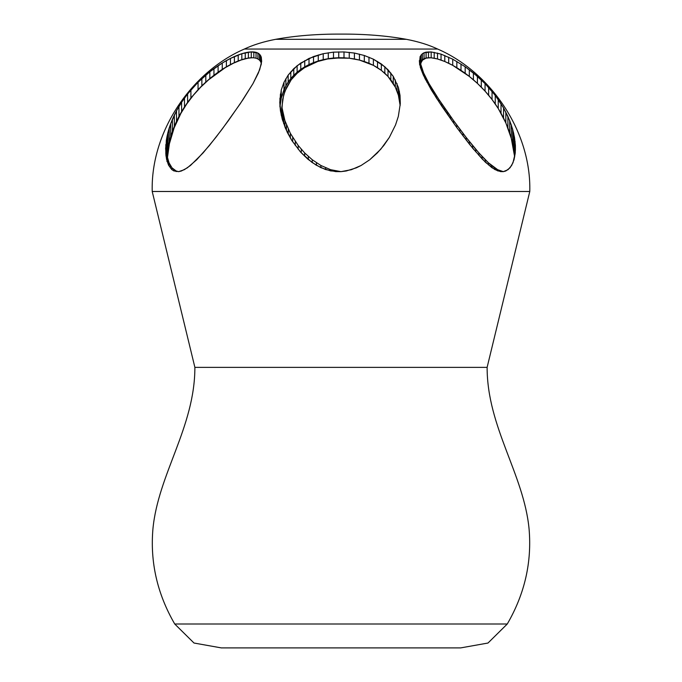 <?xml version="1.0" encoding="UTF-8"?>
<svg xmlns="http://www.w3.org/2000/svg" width="682" height="682" viewBox="0 0 682 682"><rect width="100%" height="100%" fill="white"/><g stroke="black" fill="none" stroke-linecap="round" stroke-linejoin="round"><path stroke-width="1.02" d="M406.37 39.317C386.524 35.711 364.734 33.972 341 34.1C317.266 33.972 295.477 35.711 275.63 39.317C263.584 41.636 253.15 44.884 244.327 49.053C191.651 71.891 150.637 131.259 152.214 191.48L194.882 367.368C194.882 427.162 158.181 474.084 152.93 528.882C150.04 562.292 157.312 593.996 174.728 623.996L194.012 643.032L221.318 647.9L194.012 643.032L174.728 623.996L507.272 623.996C524.688 593.996 531.96 562.292 529.07 528.882C523.819 474.084 487.118 427.162 487.118 367.368L529.786 191.48C531.363 131.259 490.349 71.891 437.673 49.053C428.85 44.884 418.416 41.636 406.37 39.317C418.416 41.636 428.85 44.884 437.673 49.053C490.349 71.891 531.363 131.259 529.786 191.48L487.118 367.368C487.118 427.162 523.819 474.084 529.07 528.882C531.96 562.292 524.688 593.996 507.272 623.996L487.988 643.032L460.682 647.9L487.988 643.032L507.272 623.996L174.728 623.996C157.312 593.996 150.04 562.292 152.93 528.882C158.181 474.084 194.882 427.162 194.882 367.368L487.118 367.368L194.882 367.368L152.214 191.48L529.786 191.48L152.214 191.48C150.637 131.259 191.651 71.891 244.327 49.053L437.673 49.053L244.327 49.053C253.15 44.884 263.584 41.636 275.63 39.317L406.37 39.317L275.63 39.317C295.477 35.711 317.266 33.972 341 34.1C364.734 33.972 386.524 35.711 406.37 39.317M497.655 169.682L488.431 162.785L478.943 152.956L466.198 137.466L453.632 120.68L438.91 99.487L429.004 83.596L423.607 72.957L420.666 63.972L420.666 68.047L420.666 63.972L421.34 70.041L421.34 66.751L422.329 69.752L422.329 72.642L422.329 69.752L423.607 72.957L423.607 75.625L423.607 72.957L425.167 76.35L425.167 78.873L425.167 76.35L426.975 79.896L426.975 82.343L426.975 79.896L429.004 83.596L429.004 85.753L429.004 83.596L431.246 87.424L431.246 89.751L431.246 87.424L433.658 91.354L433.658 93.69L433.658 91.354L436.216 95.386L436.216 97.722L436.216 95.386L438.91 99.487L438.91 101.848L438.91 99.487L441.706 103.655L441.706 106.042L441.706 103.655L444.596 107.884L444.596 110.296L444.596 107.884L447.554 112.138L447.554 114.585L447.554 112.138L450.572 116.409L450.572 118.89L450.572 116.409L453.632 120.68L453.632 123.186L453.632 120.68L456.735 124.934L456.735 127.474L456.735 124.934L459.873 129.162L459.873 131.728L459.873 129.162L463.027 133.34L463.027 135.931L463.027 133.34L466.198 137.466L466.198 140.066L466.198 137.466L469.387 141.506L469.387 144.107L469.387 141.506L472.566 145.454L472.566 148.045L472.566 145.454L475.755 149.281L475.755 151.847L475.755 149.281L482.114 156.459L482.114 158.906L482.114 156.459L485.286 159.75L485.286 162.086L485.286 159.75L488.431 162.785L488.431 164.933L488.431 162.785L491.552 165.496L491.552 167.405L491.552 165.496L494.638 167.823L494.638 169.4L494.638 167.823L497.655 169.682L497.655 170.815L497.655 169.682L499.13 170.202L497.655 169.682M420.129 62.599L421.067 60.954L421.067 54.969L421.067 60.954L422.371 59.641L422.371 53.699L422.371 59.641L424.051 58.661L424.051 52.761L424.051 58.661L426.088 58.021L422.371 59.641L420.129 62.599L420.129 56.546L422.371 53.699L424.051 52.761L426.088 52.147L426.088 58.021L428.475 57.74L428.475 51.875L428.475 57.74L431.177 57.8L431.177 51.934L431.177 57.8L434.204 58.209L434.204 52.326L434.204 58.209L437.503 58.967L437.503 53.051L437.503 58.967L441.041 60.067L441.041 54.117L441.041 60.067L444.783 61.499L444.783 55.489L444.783 61.499L448.688 63.264L448.688 57.186L448.688 63.264L452.72 65.336L452.72 59.172L452.72 65.336L456.838 67.706L456.838 61.44L456.838 67.706L460.998 70.357L460.998 63.972L460.998 70.357L465.175 73.272L465.175 66.751L465.175 73.272L469.318 76.427L469.318 69.752L469.318 76.427L473.41 79.803L473.41 72.957L473.41 79.803L477.417 83.392L477.417 76.35L477.417 83.392L481.304 87.168L481.304 79.896L481.304 87.168L485.055 91.124L485.055 83.596L485.055 91.124L488.636 95.241L488.636 87.424L488.636 95.241L492.046 99.521L492.046 91.354L492.046 99.521L495.251 103.937L495.251 95.386L495.251 103.937L498.244 108.506L498.244 99.487L498.244 108.506L501.014 113.203L501.014 103.655L501.014 113.203L503.546 118.012L503.546 107.884L503.546 118.012L505.839 122.93L505.839 112.138L505.839 122.93L507.894 127.952L507.894 116.409L507.894 127.952L509.71 133.084L509.71 120.68L509.71 133.084L511.278 138.344L511.278 124.934L511.278 138.344L512.6 143.74L512.6 129.162L512.6 143.74L513.674 149.332L513.674 133.34L513.674 149.332L514.501 155.189L514.501 137.466L514.671 156.886L511.278 138.344L505.839 122.93L498.244 108.506L492.046 99.521L485.055 91.124L477.417 83.392L469.318 76.427L452.72 65.336L444.783 61.499L437.503 58.967L431.177 57.8L426.088 58.021L426.088 52.147L431.177 51.934L441.041 54.117L452.72 59.172L465.175 66.751L473.41 72.957L485.055 83.596L492.046 91.354L498.244 99.487L503.546 107.884L507.894 116.409L511.278 124.934L513.674 133.34L515.404 145.454L515.26 152.956L514.023 159.75L511.645 165.496L508.056 169.682L503.342 171.642L499.13 170.202L500.571 170.986L500.571 171.591L500.571 170.986L503.342 171.642L505.831 170.986L510 167.823L512.983 162.785L515.26 152.956L515.404 145.454L514.501 137.466L512.6 129.162L509.71 120.68L503.546 107.884L495.251 95.386L485.055 83.596L477.417 76.35L465.175 66.751L452.72 59.172L441.041 54.117L431.177 51.934L424.051 52.761L422.371 53.699L420.129 56.546L419.515 63.034L420.828 68.643L423.36 75.114L431.356 89.973L442.004 106.503L457.076 127.969L469.702 144.541L482.379 159.213L491.756 167.593L497.775 170.892L503.342 171.642L500.639 171.617L494.8 169.528L485.524 162.35L472.873 148.446L457.076 127.969L436.446 98.089L425.031 78.618L420.01 65.719L419.362 60.587L419.566 63.273L420.129 56.546L419.566 64.56M178.658 171.642L176.169 170.986L172 167.823L169.017 162.785L167.218 156.459L167.977 163.663L167.977 159.75L169.017 162.785L169.017 165.862L169.017 162.785L170.355 165.496L170.355 167.917L170.355 165.496L172 167.823L172 169.648L172 167.823L173.944 169.682L173.944 170.909L173.944 169.682L176.169 170.986L176.169 171.6L176.169 170.986L178.658 171.642L184.345 169.682L190.449 165.496L203.057 152.956L215.802 137.466L228.368 120.68L243.09 99.487L252.996 83.596L258.393 72.957L261.334 63.972L261.283 57.186L260.533 55.489L257.907 53.051L251.266 51.875L241.837 53.699L230.448 58.422L222.255 63.034L209.843 71.781L198.053 82.275L187.593 93.988L181.6 102.266L176.519 110.774L170.688 123.689L167.03 136.4L165.615 148.446L166.536 159.213L168.548 165.163L171.736 169.528L173.774 170.892L178.658 171.642L173.774 170.892L171.736 169.528L168.548 165.163L165.956 155.828L165.828 144.541L165.828 154.243L166.306 140.509L166.306 157.772L166.306 140.509L167.03 136.4L167.03 153.629L166.442 158.591L167.03 153.629L167.03 136.4L168.002 132.206L168.002 147.789L167.03 153.629L168.002 147.789L168.002 132.206L169.221 127.969L169.221 142.197L168.002 147.789L169.221 142.197L169.221 127.969L170.688 123.689L170.688 136.784L169.221 142.197L170.688 136.784L170.688 123.689L172.393 119.384L172.393 131.524L170.688 136.784L172.393 131.524L172.393 119.384L174.336 115.079L174.336 126.375L172.393 131.524L174.336 126.375L174.336 115.079L176.519 110.774L176.519 121.345L174.336 126.375L176.519 121.345L176.519 110.774L178.948 106.503L178.948 116.426L176.519 121.345L178.948 116.426L178.948 106.503L181.6 102.266L181.6 111.626L178.948 116.426L181.6 111.626L181.6 102.266L184.49 98.089L184.49 106.946L181.6 111.626L184.49 106.946L184.49 98.089L187.593 93.988L187.593 102.402L184.49 106.946L187.593 102.402L187.593 93.988L190.9 89.973L190.9 98.012L187.593 102.402L190.9 98.012L190.9 89.973L198.053 82.275L198.053 89.709L190.9 98.012L198.053 89.709L198.053 82.275L201.863 78.618L201.863 85.804L198.053 89.709L201.863 85.804L201.863 78.618L205.802 75.114L205.802 82.087L201.863 85.804L205.802 82.087L205.802 75.114L209.843 71.781L209.843 78.566L205.802 82.087L209.843 78.566L209.843 71.781L213.952 68.643L213.952 75.259L209.843 78.566L213.952 75.259L213.952 68.643L218.104 65.719L218.104 72.19L213.952 75.259L218.104 72.19L218.104 65.719L222.255 63.034L222.255 69.368L218.104 72.19L222.255 69.368L222.255 63.034L226.381 60.587L226.381 66.819L222.255 69.368L226.381 66.819L226.381 60.587L230.448 58.422L230.448 64.56L226.381 66.819L230.448 64.56L230.448 58.422L234.403 56.546L234.403 62.599L230.448 64.56L234.403 62.599L234.403 56.546L238.214 54.969L238.214 60.954L234.403 62.599L238.214 60.954L238.214 54.969L241.837 53.699L241.837 59.641L238.214 60.954L241.837 59.641L241.837 53.699L245.247 52.761L245.247 58.661L241.837 59.641L245.247 58.661L245.247 52.761L248.401 52.147L251.266 51.875L251.266 57.74L245.247 58.661L248.401 58.021L248.401 52.147L248.401 58.021L251.266 57.74L251.266 51.875L253.823 51.934L253.823 57.8L251.266 57.74L253.823 57.8L253.823 51.934L256.04 52.326L256.04 58.209L253.823 57.8L256.04 58.209L256.04 52.326L257.907 53.051L257.907 58.967L256.04 58.209L257.907 58.967L257.907 53.051L259.407 54.117L259.407 60.067L257.907 58.967L259.407 60.067L259.407 54.117L260.533 55.489L260.533 61.499L259.407 60.067L260.533 61.499L260.533 55.489L261.283 57.186L261.283 63.264L260.533 61.499L261.283 63.264L261.283 57.186L261.666 61.44L259.672 69.752L252.996 83.596L240.294 103.655L222.127 129.162L209.434 145.454L196.714 159.75L187.362 167.823L181.429 170.986L178.658 171.642M337.999 57.8L327.582 58.967L317.684 61.499L304.487 67.706L297.164 73.272L291.197 79.803L284.957 91.124L282.612 99.521L281.7 113.203L282.16 118.839L282.05 107.884L284.923 120.68L290.353 133.34L298.17 145.454L304.683 152.956L312.254 159.75L320.915 165.496L330.591 169.682L341 171.642L330.548 170.892L320.745 167.593L311.921 162.35L300.702 152.222L291.836 140.509L285.306 127.969L281.214 115.079L279.773 102.266L281.257 89.973L283.985 82.275L288.162 75.114L297.113 65.719L309.006 58.422L323.217 53.699L333.489 52.147L333.489 58.021L338.741 57.74L338.741 51.875L338.741 57.74L344.001 57.8L344.001 51.934L344.001 57.8L349.252 58.209L349.252 52.326L349.252 58.209L354.418 58.967L354.418 53.051L354.418 58.967L359.448 60.067L359.448 54.117L359.448 60.067L364.316 61.499L364.316 55.489L364.316 61.499L368.971 63.264L368.971 57.186L368.971 63.264L373.378 65.336L373.378 59.172L373.378 65.336L377.513 67.706L377.513 61.44L377.513 67.706L381.332 70.357L381.332 63.972L381.332 70.357L384.836 73.272L384.836 66.751L384.836 73.272L387.998 76.427L387.998 69.752L387.998 76.427L390.803 79.803L390.803 72.957L390.803 79.803L393.25 83.392L393.25 76.35L393.25 83.392L395.33 87.168L395.33 79.896L395.33 87.168L397.043 91.124L397.043 83.596L397.043 91.124L398.399 95.241L398.399 87.424L398.399 95.241L399.388 99.521L399.388 91.354L399.388 99.521L400.036 103.937L400.036 95.386L400.146 105.548L398.399 95.241L395.33 87.168L387.998 76.427L381.332 70.357L373.378 65.336L359.448 60.067L349.252 58.209L333.489 58.021L333.489 52.147L344.001 51.934L354.418 53.051L364.316 55.489L373.378 59.172L381.332 63.972L387.998 69.752L393.25 76.35L398.399 87.424L400.036 95.386L400.3 103.655L398.331 116.409L395.543 124.934L389.303 137.466L383.83 145.454L377.317 152.956L369.746 159.75L361.085 165.496L356.362 167.823L346.26 170.986L341 171.642L351.409 169.682L361.085 165.496L369.746 159.75L380.709 149.281L389.303 137.466L395.543 124.934L398.331 116.409L400.3 103.655L400.036 95.386L398.399 87.424L393.25 76.35L384.836 66.751L373.378 59.172L364.316 55.489L354.418 53.051L344.001 51.934L333.489 52.147L323.217 53.699L313.524 56.546L300.771 63.034L293.78 68.643L288.162 75.114L283.985 82.275L281.257 89.973L279.773 102.266L280.43 110.774L282.297 119.384L287.216 132.206L291.836 140.509L300.702 152.222L307.914 159.213L316.201 165.163L325.536 169.528L335.723 171.617L341 171.642L330.591 169.682L320.915 165.496L312.254 159.75L304.683 152.956L298.17 145.454L290.353 133.34L284.923 120.68L282.05 107.884L282.05 118.012L281.666 108.506L283.601 95.241L286.67 87.168L291.197 79.803L297.164 73.272L304.487 67.706L317.684 61.499L327.582 58.967L341 57.748M333.489 58.021L323.217 59.641L313.524 62.599L304.743 66.819L297.113 72.19L290.796 78.566L285.894 85.804L281.257 98.012L279.935 106.946L280.421 93.988L280.421 102.402L281.257 98.012L281.257 89.973L281.257 98.012L283.985 89.709L283.985 82.275L283.985 89.709L285.894 85.804L285.894 78.618L285.894 85.804L288.162 82.087L288.162 75.114L288.162 82.087L290.796 78.566L290.796 71.781L290.796 78.566L293.78 75.259L293.78 68.643L293.78 75.259L297.113 72.19L297.113 65.719L297.113 72.19L300.771 69.368L300.771 63.034L300.771 69.368L304.743 66.819L304.743 60.587L304.743 66.819L309.006 64.56L309.006 58.422L309.006 64.56L313.524 62.599L313.524 56.546L313.524 62.599L318.272 60.954L318.272 54.969L318.272 60.954L323.217 59.641L323.217 53.699L323.217 59.641L328.298 58.661L328.298 52.761L328.298 58.661L333.489 58.021M166.92 161.455L169.4 143.74L174.106 127.952L180.986 113.203L186.749 103.937L193.364 95.241L200.696 87.168L208.59 79.803L225.162 67.706L233.312 63.264L240.959 60.067L247.796 58.209L252.366 57.748L247.796 58.209L240.959 60.067L233.312 63.264L225.162 67.706L208.59 79.803L200.696 87.168L193.364 95.241L186.749 103.937L180.986 113.203L174.106 127.952L169.4 143.74L166.92 161.455M420.342 65.336L421.467 61.499L422.593 60.067L425.96 58.209L429.634 57.748L425.96 58.209L422.593 60.067L420.717 63.264L420.334 67.706M478.943 155.479L478.943 152.956L478.943 155.479M460.682 647.9L221.318 647.9M515.081 141.506L515.081 154.183L515.081 141.506M515.404 145.454L515.404 150.313L515.404 145.454M279.935 98.089L279.935 106.128L279.935 98.089M167.218 158.028L167.218 161.634L167.218 158.028M282.715 112.138L282.715 120.646L282.715 112.138M283.669 116.409L283.669 123.715L283.669 116.409M284.923 120.68L284.923 126.946L284.923 120.68M286.457 124.934L286.457 130.484L286.457 124.934M288.273 129.162L288.273 134.184L288.273 129.162M290.353 133.34L290.353 137.952L290.353 133.34M292.697 137.466L292.697 141.745L292.697 137.466M295.297 141.506L295.297 145.505L295.297 141.506M298.17 145.454L298.17 149.196L298.17 145.454M301.291 149.281L301.291 152.794L301.291 149.281M304.683 152.956L304.683 156.246L304.683 152.956M308.332 156.459L308.332 159.511L308.332 156.459M312.254 159.75L312.254 162.546L312.254 159.75M316.448 162.785L316.448 165.274L316.448 162.785M320.915 165.496L320.915 167.644L320.915 165.496M325.638 167.823L325.638 169.545L325.638 167.823M330.591 169.682L330.591 170.901L330.591 169.682M335.74 170.986L335.74 171.617L335.74 170.986"/></g></svg>
